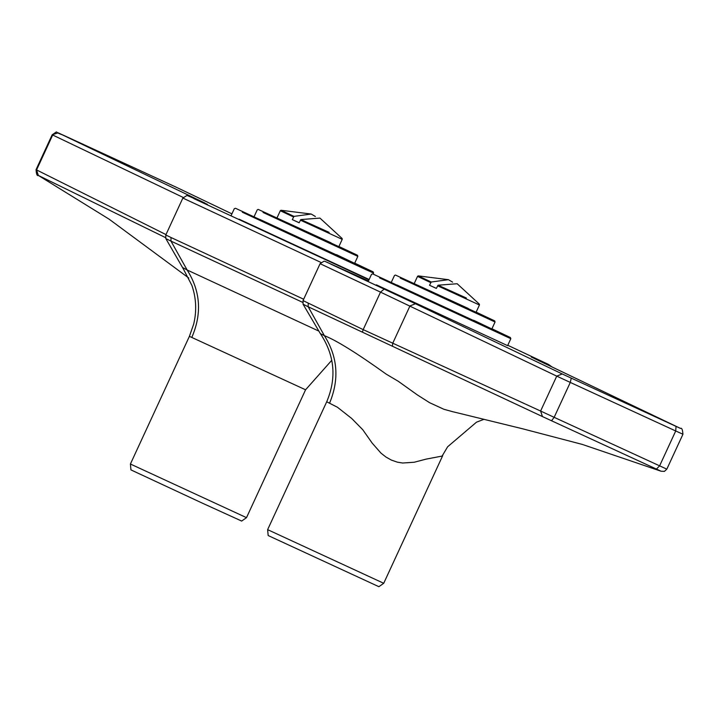 <?xml version="1.0" encoding="UTF-8"?>
<svg xmlns="http://www.w3.org/2000/svg" width="719" height="719" viewBox="0 0 719 719"><rect width="100%" height="100%" fill="white"/><g stroke="black" fill="none" stroke-linecap="round" stroke-linejoin="round"><path stroke-width="1.08" d="M130.409 464.016L130.948 469.893L202.668 503.3L241.674 521.059L246.5 517.653L130.409 464.016L189.403 336.339L193.69 324.116C196.844 310.959 196.233 298.043 191.874 285.38L183.183 268.618M246.5 517.653L305.575 389.788L189.403 336.339M187.147 269.993L318.472 330.929M191.847 337.319C202.093 313.592 200.529 291.159 187.147 270.011L170.96 241.108L165.792 238.546L183.075 268.457L183.318 267.872L187.147 270.02M302.645 302.348L170.96 241.108L171.005 237.513L303.67 299.221M165.487 237.594L38.332 175.436L36.57 169.927L165.981 234.592M267.63 529.651L268.169 535.538L378.895 586.695L383.721 583.289L267.63 529.651L326.714 401.786L337.436 407.242L351.681 418.458L362.7 429.638L372.208 443.138L380.971 453.123L385.95 457.032L391.298 460.043L397.301 462.146L402.622 463.018L414.207 462.245L426.133 459.117L442.113 456.071L447.622 446.787L476.508 422.161L484.085 419.294M326.714 401.786C336.78 377.942 334.668 355.231 320.386 333.661L324.269 335.584M453.68 411.933L522.488 428.758L582.282 444.414L661.21 471.269L542.45 416.571L308.181 306.752L324.368 335.647C337.75 356.795 339.485 379.308 329.554 403.188M308.226 303.157L308.181 306.752L303.058 304.209L303.041 300.587L363.185 329.626L380.513 292.13L320.09 263.693L323.963 261.222L324.844 261.312L368.479 280.913L330.434 263.945L415.456 303.76L562.222 373.961L680.516 428.434L533.75 358.233L547.896 364.147L507.785 345.282L548.705 364.542L552.039 366.978M324.368 335.665C336.366 340.357 357.01 353.2 386.292 374.195L398.218 381.25L417.451 394.983L429.611 402.703L443.911 409.282L453.24 411.852M362.466 331.98L363.185 329.626L540.607 411.034L556.74 376.127L380.513 292.13L384.153 289.101M437.583 285.785L479.447 304.991L479.375 304.155L457.158 283.735L438.06 285.209L436.361 288.427L429.513 285.245L431.22 282.028L448.422 279.673L452.593 282.136M429.513 285.245L436.388 288.364M431.22 282.028L418.206 275.889L448.422 279.673M466.37 298.017L438.06 285.209M479.447 304.991L476.068 312.289L417.73 285.263M400.258 278.082L495.058 322.004L491.841 328.969L397.041 285.048M379.569 277.876L510.832 338.685L507.614 345.65L376.352 284.841M300.353 220.149L342.217 239.346L342.154 238.51L319.937 218.091L300.839 219.565L299.14 222.791L292.291 219.61L293.99 216.383L311.201 214.037L315.371 216.491M292.291 219.61L299.167 222.719M293.99 216.383L280.985 210.254L311.201 214.037M329.149 232.381L300.839 219.565M342.217 239.346L338.847 246.653L280.509 219.628M263.037 212.447L357.837 256.368L354.62 263.334L259.82 219.412M369.135 279.493L239.13 219.196M176.577 187.38L231.913 213.849L176.479 187.335L58.185 132.853L204.942 203.064L193.86 198.615L368.991 279.808M320.971 262.444L182.86 198.058L186.742 195.577L187.623 195.667L200.727 201.356M200.664 201.329L207.405 204.34M182.86 198.058L165.801 234.987L171.005 237.513M183.201 197.455L52.694 135.019L36.57 169.927L36.049 169.666L52.181 134.768L58.185 132.853M52.181 134.768C59.569 130.229 52.918 131.847 62.643 134.875L176.479 187.335M204.942 203.064L203.765 202.731M539.115 360.794L537.974 359.931M656.393 469.085L659.593 465.885L675.716 430.978L570.284 382.427L554.151 417.326L666.297 468.914M392.439 346.091L392.727 343.251L409.974 305.926L415.456 303.76M682.43 434.006L675.716 430.978L676.049 426.421M571.254 378.158L570.284 382.427L556.74 376.127L562.222 373.961M542.45 416.571L540.607 411.034L554.151 417.326L551.536 420.795M414.153 283.681L417.532 276.375L430.735 282.612M468.222 308.442L395.423 275.044L394.452 275.521L391.235 282.486M473.668 320.27L502.455 334.038L372.721 273.912L371.525 274.316L368.308 281.282M276.932 218.046L280.311 210.739L293.514 216.967M331.001 242.806L258.202 209.4L257.231 209.876L254.014 216.841M242.348 212.231L365.567 269.49L373.61 273.049L373.143 271.872L354.71 263.136M336.447 254.625L365.234 268.403L235.499 208.276L234.304 208.681L231.087 215.646M331.774 360.291L305.575 389.788M36.058 169.666C36.381 174.268 37.136 176.191 38.332 175.436L109.108 219.169L188.8 278.037M165.801 234.987L165.792 238.546M383.721 583.289L442.715 455.612M303.041 300.587L320.09 263.693M320.386 333.661L303.058 304.209M531.188 356.983L680.569 428.461C681.783 427.634 682.574 429.567 682.942 434.267L666.819 469.156L664.455 471.358L661.129 471.233M417.532 276.375L418.206 275.889M495.058 322.004L494.69 320.89L476.14 312.127M510.832 338.685L510.364 337.517L491.931 328.772M280.311 210.739L280.985 210.254M357.837 256.368L357.469 255.254L338.919 246.491M373.134 274.083L373.61 273.049"/></g></svg>
